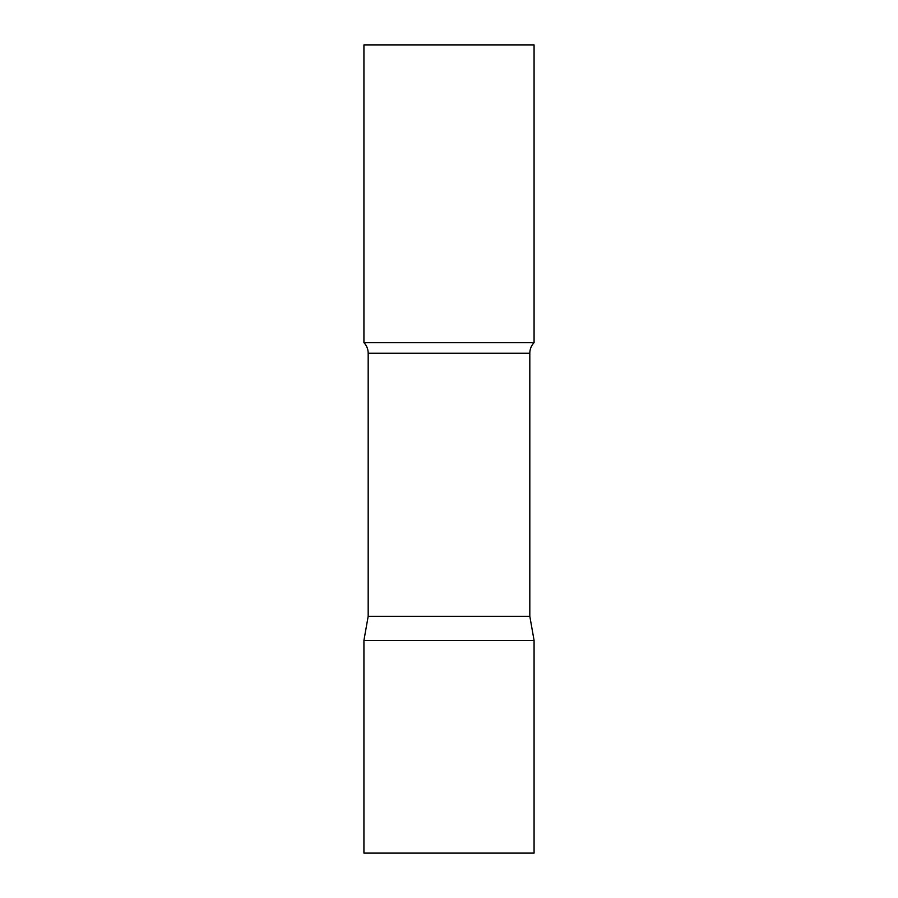 <?xml version="1.0" encoding="UTF-8"?>
<svg xmlns="http://www.w3.org/2000/svg" width="898" height="898" viewBox="0 0 898 898"><rect width="100%" height="100%" fill="white"/><g stroke="black" fill="none" stroke-linecap="round" stroke-linejoin="round"><path stroke-width="1.35" d="M534.074 640.42L363.926 640.42L534.074 640.42L534.074 853.1L363.926 853.1L363.926 640.42L368.18 616.297L529.82 616.297L534.074 640.42M529.82 616.297L529.82 353.251A15.311 15.311 0 0 1 534.074 342.654L534.074 44.9L363.926 44.9L363.926 342.654A15.311 15.311 0 0 1 368.18 353.251L529.82 353.251M368.18 616.297L368.18 353.251M363.926 342.654L534.074 342.654"/></g></svg>
